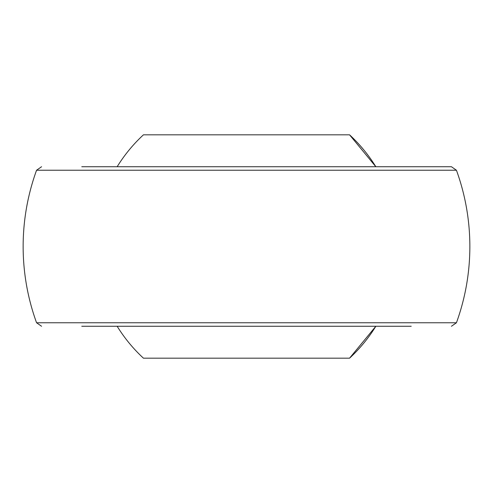 <?xml version="1.0" encoding="UTF-8"?>
<svg xmlns="http://www.w3.org/2000/svg" width="493" height="493" viewBox="0 0 493 493"><rect width="100%" height="100%" fill="white"/><g stroke="black" fill="none" stroke-linecap="round" stroke-linejoin="round"><path stroke-width="0.74" d="M349.555 358.177A151.961 151.961 0 0 0 375.839 326.267L349.555 358.177L143.445 358.177A151.961 151.961 0 0 1 117.161 326.267M349.555 134.823A151.961 151.961 0 0 1 375.839 166.733L349.555 134.823L143.445 134.823A151.961 151.961 0 0 0 117.161 166.733M81.776 166.733L451.434 166.733L456.432 170.233L36.568 170.233A223.354 223.354 0 0 0 36.568 322.767L456.432 322.767A223.354 223.354 0 0 0 456.432 170.233M411.224 326.267L81.776 326.267M36.568 170.233L41.566 166.733M36.568 322.767L41.566 326.267M456.432 322.767L451.434 326.267"/></g></svg>
